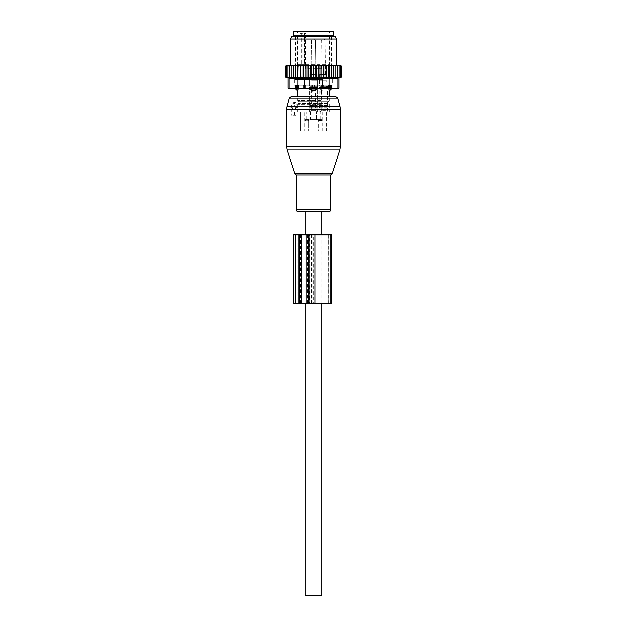 <?xml version="1.0" encoding="UTF-8"?>
<svg xmlns="http://www.w3.org/2000/svg" width="627" height="627" viewBox="0 0 627 627"><rect width="100%" height="100%" fill="white"/><g stroke="black" fill="none" stroke-linecap="round" stroke-linejoin="round"><path stroke-width="0.47" stroke-dasharray="3.13 2.35" d="M321.753 234.804L321.753 303.907M321.753 211.769L305.247 211.769M305.247 234.804L305.247 303.907M305.247 595.65L321.753 595.65M309.66 88.932L311.368 88.932A3.072 2.132 -90 0 0 312.528 90.719L309.66 88.932L309.66 85.092L311.368 85.092L296.587 85.092L309.66 85.092L309.66 88.164M329.206 90.719L329.206 90.719A3.072 2.21 -90 0 0 330.413 88.932L331.275 88.932M330.413 88.164L330.413 85.092L331.275 85.092L330.413 85.092L330.413 88.932L328.76 88.932L328.76 85.092L330.413 85.092L317.34 85.092L328.76 85.092L328.76 88.164M311.368 88.164L311.368 85.092L315.632 85.092L311.368 85.092L311.368 88.932L317.34 88.932L317.34 85.092L315.632 85.092L317.34 85.092L317.34 88.164M321.048 100.445L297.762 100.445L321.048 100.445M322.49 85.092L294.745 85.092L322.49 85.092M295.725 88.932L296.587 88.932L296.587 85.092L295.725 85.092L296.587 85.092L296.587 88.164M312.528 90.719L314.472 90.719L317.34 88.932M297.794 90.719L297.794 90.719A3.072 2.21 -90 0 1 296.587 88.932L298.24 88.932L298.24 85.092L298.24 88.164M322.49 79.331L294.745 79.331L322.49 79.331M322.153 79.331L295.458 79.331L322.153 79.331M321.048 104.286L297.762 104.286L321.048 104.286M326.291 111.967L326.291 131.161L321.823 131.161L321.823 120.408A0.768 0.541 90 0 0 321.283 119.639A0.768 0.541 90 0 1 321.823 120.408L318.202 120.408A0.768 0.541 -90 0 0 317.662 119.639A0.768 0.541 -90 0 1 318.202 120.408L321.823 120.408L321.823 131.161L326.291 131.161L326.291 111.967L329.238 111.967L320.115 111.967L326.291 111.967M322.67 111.967L322.67 131.161L318.202 131.161L318.202 120.408L318.202 131.161L322.67 131.161L322.67 111.967L304.33 111.967L304.33 131.161L300.709 131.161L308.797 131.161L305.177 131.161L305.177 120.408A0.768 0.541 -90 0 1 305.717 119.639A0.768 0.541 -90 0 0 305.177 120.408L308.797 120.408A0.768 0.541 90 0 1 309.338 119.639A0.768 0.541 90 0 0 308.797 120.408L305.177 120.408L305.177 131.161L300.709 131.161L308.797 131.161L308.797 120.408L308.797 131.161L304.33 131.161L304.33 111.967L322.67 111.967M304.479 35.19L332.31 35.19L304.479 35.19M300.709 111.967L300.709 131.161L300.709 111.967L297.762 111.967L308.123 111.967L300.709 111.967M321.283 119.639L316.486 119.639L321.283 119.639M326.8 111.967L320.115 111.967L326.8 111.967M321.823 131.161L318.202 131.161L321.823 131.161M310.514 111.967L317.724 111.967L309.276 111.967L310.514 111.967L310.514 119.639L309.338 119.639L316.486 119.639L310.514 119.639L310.514 111.967M293.35 35.19L333.65 35.19M305.717 119.639L309.338 119.639L305.717 119.639M311.478 85.86L317.724 85.86L311.478 85.86M293.35 31.35L333.65 31.35M306.885 119.639C308.523 119.639 308.523 119.639 306.885 119.639C308.523 119.639 308.523 119.639 306.885 119.639L306.885 111.967L306.885 119.639M311.705 85.86L317.246 85.86L311.705 85.86M305.498 31.35L330.202 31.35L305.498 31.35M311.705 80.099L317.246 80.099L311.705 80.099M311.799 80.099L317.05 80.099L311.799 80.099M302.778 33.27L300.984 33.27L303.844 33.302L304.401 34.038L305.49 34.038A0.768 0.541 90 0 0 304.949 33.27L302.778 33.27A0.768 0.541 90 0 0 302.238 34.038L306.164 34.038L305.49 34.038L305.49 64.746L304.628 64.746L304.628 34.038A0.768 0.541 -90 0 0 304.087 33.27L304.949 33.27M304.087 33.27L304.753 34.038L304.753 64.746L329.434 64.746L297.566 64.746L301.375 64.746L301.375 34.038L300.184 34.038L300.184 64.746A0.768 0.643 -90 0 0 300.827 65.514A0.768 0.541 90 0 0 301.375 64.746L302.238 64.746L302.238 34.038L301.375 34.038A0.768 0.541 90 0 1 301.916 33.27M300.984 33.27L300.184 34.038M311.799 74.347L317.05 74.347L311.799 74.347M301.689 65.514L328.666 65.514L301.689 65.514A0.768 0.541 90 0 0 302.238 64.746L306.164 64.746L306.932 65.514L306.039 65.514L306.932 65.514M312.489 74.347L315.608 74.347L312.489 74.347M321.032 65.514L318.594 65.514L321.471 65.514L319.096 65.514L321.032 65.514L321.032 68.782L319.096 68.782L321.471 68.782L321.032 68.782L321.032 65.514M312.489 65.514L315.608 65.514L312.489 65.514M321.243 65.514L325.209 65.514L321.243 65.514M308.406 68.782L318.594 68.782L308.406 68.782L308.406 65.514L308.406 68.782M318.594 68.782L321.471 68.782L318.594 68.782L318.594 65.514L318.594 68.782M319.394 85.86L327.318 85.86L319.394 85.86M326.385 85.86L319.355 85.86L326.385 85.86M319.809 80.099L326.839 80.099L319.809 80.099M326.212 80.099L319.543 80.099L326.212 80.099M319.982 74.347L326.651 74.347L319.982 74.347M324.951 74.347L320.985 74.347L324.951 74.347M320.115 119.639C318.477 119.639 318.477 119.639 320.115 119.639C318.477 119.639 318.477 119.639 320.115 119.639L320.115 111.967L320.115 119.639M311.776 90.852L312.277 92.098L313.539 90.852L312.277 89.606L313.539 90.852L312.277 92.098L310.647 92.098L309.91 90.852L310.647 89.606L309.91 90.852L310.647 92.098L311.674 90.852L310.647 89.606L311.674 90.852L310.647 92.098L312.277 92.098L311.776 91.103L312.277 89.606L310.647 89.606L312.277 89.606L311.776 90.594L311.776 88.932L315.224 88.932L311.776 88.932L315.224 88.932L311.776 88.932L313.5 87.898L315.224 88.932L315.224 109.341L311.776 109.341L315.224 109.341L311.776 109.341L315.224 109.341L315.483 110.297L311.517 110.297L315.483 110.297L316.447 111.967L310.553 111.967L316.447 111.967L312.669 111.967L316.447 111.967L315.483 110.297L311.517 110.297L310.553 111.967L311.517 110.297L315.483 110.297L315.224 88.932L313.5 87.898L311.776 88.932L311.776 90.852M317.364 105.054L309.472 105.054L317.364 105.054M316.996 105.054L309.856 105.054L316.996 105.054M310.004 108.126L317.144 108.126L310.004 108.126M317.364 108.126L309.472 108.126L317.364 108.126M317.364 111.967L309.472 111.967L317.364 111.967M315.71 74.347L311.196 74.347L315.71 74.347M316.259 74.347L310.624 74.347L316.259 74.347M310.373 77.035L316.76 77.035L310.373 77.035M316.996 78.187L309.856 78.187L316.996 78.187M316.627 78.187L310.24 78.187L316.627 78.187M310.373 82.019L316.76 82.019L310.373 82.019M317.184 83.94L309.66 83.94L317.184 83.94M316.627 83.94L310.24 83.94L316.627 83.94M310.004 87.012L317.144 87.012L310.004 87.012M321.878 89.606L321.369 90.594L321.878 92.098L323.132 90.852L321.878 89.606L320.248 89.606L319.504 90.852L320.248 92.098L321.267 90.852L320.248 89.606M326.965 105.054L319.065 105.054L326.965 105.054M322.607 88.932L324.825 88.932L322.607 88.932M326.596 105.054L319.449 105.054L326.596 105.054M319.598 108.126L326.745 108.126L319.598 108.126M326.965 108.126L319.065 108.126L326.965 108.126M326.965 111.967L319.065 111.967L326.965 111.967M322.27 111.967L320.154 111.967L321.11 110.297L325.084 110.297L326.04 111.967L322.27 111.967L326.04 111.967M325.303 74.347L320.797 74.347L325.303 74.347M325.86 74.347L320.217 74.347L325.86 74.347M319.966 77.035L326.361 77.035L319.966 77.035M326.596 78.187L319.449 78.187L326.596 78.187M326.228 78.187L319.833 78.187L326.228 78.187M319.966 82.019L326.361 82.019L319.966 82.019M326.777 83.94L319.261 83.94L326.777 83.94M326.228 83.94L319.833 83.94L326.228 83.94M319.598 87.012L326.745 87.012L319.598 87.012M340.759 65.514L290.466 65.514L293.287 65.514L293.271 77.67L293.271 65.514L293.271 77.67L291.179 77.231L291.179 66.282L292.151 65.514L286.241 65.514M292.151 65.514L294.314 65.514L293.271 66.282M293.287 65.514L336.534 65.514L319.049 65.514L319.895 66.282L319.895 77.231L320.985 77.677L322.991 77.231L323.383 65.514M315.02 77.677L315.02 65.514L311.98 65.514L311.98 77.677L313.5 77.231L318.03 77.677L318.03 65.514L319.049 65.514M318.03 65.514L315.945 65.514L316.721 66.282L316.721 77.231M315.02 65.514L315.945 65.514M311.98 65.514L309.683 65.514L310.279 66.282L310.279 77.231L311.98 77.677M294.314 65.514L306.015 65.514L306.015 77.677L307.105 77.231L308.97 77.677L308.97 65.514L309.683 65.514M308.97 65.514L306.603 65.514L307.105 66.282L307.105 77.231M306.015 65.514L306.603 65.514M339.34 65.514L340.155 66.282L340.155 65.529L341.378 66.133L341.378 77.27L341.378 66.282M331.448 65.514L331.448 77.677L333.729 77.231L333.729 77.67L333.729 65.514L333.729 77.67L335.821 77.231L335.821 77.638L335.821 65.514L335.821 77.638L337.592 77.583L337.592 65.514L337.592 77.583L339.042 77.513L339.042 65.514L339.042 77.513L340.155 77.231L340.155 66.282M339.042 65.514L339.042 66.282L338.196 65.514M339.042 77.231L339.042 66.282M337.592 65.514L337.592 66.282L336.699 65.514M337.592 77.231L337.592 66.282M335.821 65.514L335.821 66.282L334.849 65.514M335.821 77.231L335.821 66.282M333.729 65.514L333.729 66.282L332.686 65.514M333.729 77.231L333.729 66.282M331.448 77.677L331.401 65.514M330.335 65.514L331.362 66.282M329.104 65.514L329.104 77.677L331.362 77.231M329.104 77.677L328.916 65.514M327.756 65.514L328.76 66.282M326.565 65.514L326.565 77.677L328.76 77.231M326.565 77.677L325.962 77.231L326.236 65.514M324.998 65.514L325.962 66.282M323.845 65.514L323.845 77.677L325.962 77.231M323.845 77.677L322.991 77.231M322.082 65.514L322.991 66.282M320.985 77.677L320.985 74.347M320.397 65.514L319.895 66.282M317.317 65.514L316.721 66.282M313.5 77.231L313.5 66.282L314.19 65.514M312.81 65.514L313.5 66.282M311.055 65.514L310.279 66.282M307.951 65.514L307.105 66.282M304.918 65.514L304.009 66.282L303.617 65.514M302.002 65.514L301.038 66.282L300.764 65.514M299.244 65.514L298.24 66.282L298.084 65.514M296.665 65.514L295.638 66.282L295.599 65.514M286.845 77.231L286.845 65.529L286.077 66.282L286.077 65.835L286.077 77.348L286.077 65.835L285.622 66.133L285.622 77.27L286.845 77.434L286.845 65.529L286.845 77.434L291.179 77.638L291.179 66.282M289.408 77.231L289.408 66.282L290.301 65.514M289.408 65.514L289.408 66.282M287.958 77.231L287.958 66.282L288.804 65.514M287.958 65.514L287.958 66.282M287.66 65.514L286.845 66.282M341.378 77.231L340.923 77.348L340.923 65.835L340.923 77.348L340.155 77.434L340.155 65.529L340.155 77.231M340.923 77.231L340.923 66.282M286.077 77.231L286.077 66.282M285.622 77.231L285.622 66.282M336.597 78.344L291.994 78.508M288.091 88.164L338.909 88.164M290.379 78.336L289.118 78.124L289.118 88.164M330.68 85.092L293.922 85.092L330.68 85.092M303.734 85.092L298.57 85.092L305.451 85.092L303.734 85.092L303.734 88.164L305.451 88.164L297.574 88.164L303.734 88.164L303.734 85.092M312.505 85.092L305.451 85.092L314.495 85.092L312.505 85.092L312.505 88.164L314.495 88.164L305.451 88.164L312.505 88.164L312.505 85.092M321.549 85.092L314.495 85.092L323.266 85.092L321.549 85.092L321.549 88.164L323.266 88.164L314.495 88.164L321.549 88.164L321.549 85.092M328.43 85.092L323.266 85.092L329.426 85.092L328.43 85.092L328.43 88.164L329.426 88.164L323.266 88.164L328.43 88.164L328.43 85.092M331.315 85.092L329.426 85.092L331.448 85.092L331.448 88.164L329.426 88.164L331.315 88.164L331.315 85.092M297.574 85.092L295.685 85.092L297.574 85.092L297.574 88.164L295.552 88.164L297.574 88.164L297.574 85.092M295.685 85.092L295.685 88.164L295.685 85.092M330.68 36.342L293.922 36.342L330.68 36.342M334.983 36.342L292.017 36.342M290.466 39.031L336.534 39.031M291.179 77.231L291.179 65.514M297.896 65.514L297.896 77.677L295.638 77.231L295.552 77.677L295.552 65.514M295.638 77.231L295.638 66.282M297.896 77.677L298.24 66.282M298.24 77.231L300.435 77.677L300.435 65.514M300.435 77.677L301.038 77.231L301.038 66.282M301.038 77.231L303.154 77.677L303.154 65.514M303.154 77.677L304.009 77.231L304.009 66.282M306.015 77.677L304.009 77.231M308.97 77.677L310.279 77.231M318.03 77.677L319.895 77.231M295.552 77.677L293.271 77.231M290.795 107.742L292.668 103.134A0.768 0.541 -90 0 1 293.608 103.134L295.489 107.742A0.768 0.541 -90 0 1 295.019 108.894L294.502 108.894L294.502 115.039A0.768 0.541 -90 0 1 293.953 115.807L292.331 115.807A0.768 0.541 -90 0 1 291.782 115.039L292.958 115.039L292.966 109.247L291.163 108.879A0.768 0.541 -90 0 1 290.795 107.742L292.213 107.53L295.458 102.154L296.352 102.836L297.425 107.53L296.179 109.247L296.179 115.039L295.333 116.144L292.229 115.791M291.163 108.879A0.768 0.541 -90 0 0 291.265 108.894L291.782 108.894L291.782 115.039M297.762 111.967L297.762 104.286L298.53 103.518L298.53 101.213L297.762 100.445L297.762 96.613L329.238 96.613L329.238 100.445L328.47 101.213L298.53 101.213L328.47 101.213L328.47 103.518L298.53 103.518L328.47 103.518L329.238 104.286L329.238 111.967M291.265 108.894L292.715 109.255L292.213 107.53M292.331 115.807L293.702 116.144L292.958 115.039M294.502 108.894L296.179 109.247M291.782 108.894L292.966 109.247M293.797 234.804L313.821 234.804L313.821 303.907L293.797 303.907M313.821 234.804L331.417 234.804M313.821 303.907L331.417 303.907M312.967 303.907L312.967 234.804L328.172 234.804L301.665 234.804L310.255 234.804L310.255 303.907L301.665 303.907L328.728 303.907L328.172 303.907L328.172 234.804L328.728 234.804L328.172 234.804L328.172 303.907L310.255 303.907M309.707 303.907L297.222 303.907L309.824 303.907L309.707 234.804L297.222 234.804L309.824 234.804L309.707 303.907M297.222 234.804L296.101 234.804L297.222 234.804L297.222 303.907L296.101 303.907L297.222 303.907L297.222 234.804M312.967 234.804L310.255 234.804M314.472 90.719A3.072 2.132 -90 0 0 315.632 88.932L315.632 88.164M295.458 35.958L331.542 35.958M316.486 119.639L316.486 111.967L316.486 119.639M321.142 32.118L297.566 32.118L321.142 32.118M305.169 65.514A0.768 0.768 0 0 1 304.401 64.746L304.753 64.746A0.768 0.423 -90 0 0 305.169 65.514A0.768 0.541 -90 0 1 304.628 64.746L304.753 34.038M306.039 65.514A0.768 0.541 -90 0 1 305.49 64.746L306.164 64.746L306.164 34.038L305.396 33.27M305.968 68.782L305.968 65.514L305.968 68.782M317.364 87.396L309.472 87.396L317.364 87.396M310.373 105.438L316.76 105.438L310.373 105.438M310.373 107.742L316.76 107.742L310.373 107.742M315.342 40.943L311.58 40.943L315.342 40.943M315.342 73.962L311.58 73.962L315.342 73.962M310.373 74.731L316.76 74.731L310.373 74.731M310.373 86.628L316.76 86.628L310.373 86.628M326.965 87.396L319.065 87.396L326.965 87.396M319.966 105.438L326.361 105.438L319.966 105.438M319.966 107.742L326.361 107.742L319.966 107.742M324.935 40.943L321.181 40.943L324.935 40.943M324.935 73.962L321.181 73.962L324.935 73.962M319.966 74.731L326.361 74.731L319.966 74.731M319.966 86.628L326.361 86.628L319.966 86.628M323.587 109.341L321.369 109.341L323.587 109.341M321.369 91.103L321.11 110.297L325.084 110.297L324.825 88.932L323.093 87.898L321.369 88.932L321.369 90.594M329.01 88.164L329.01 78.124M337.882 88.164L337.882 78.124M304.636 88.164L304.636 78.124M322.364 88.164L322.364 78.124M297.99 88.164L297.99 78.124M298.57 85.092L298.57 88.164L298.57 85.092M305.451 85.092L305.451 88.164L305.451 85.092M314.495 85.092L314.495 88.164L314.495 85.092M323.266 85.092L323.266 88.164L323.266 85.092M329.426 85.092L329.426 88.164L329.426 85.092M287.19 150.01L339.81 150.01M286.625 146.452L340.375 146.452M332.31 173.083L294.69 173.083M295.427 173.828L331.573 173.828M296.179 109.639L340.375 109.639M296.226 174.917L330.774 174.917M297.182 106.661L339.983 106.661M296.226 209.826L330.774 209.826M289.337 98.031L337.663 98.031M287.017 106.661L292.644 106.661M295.019 108.894L296.477 109.255M295.489 107.742L297.425 107.53M293.608 103.134L296.352 102.836M292.668 103.134L294.69 102.836M286.625 109.639L292.958 109.639M293.953 115.807L295.333 116.144M294.502 115.039L296.179 115.039M311.768 234.804L311.768 303.907M309.166 234.804L309.166 303.907M300.482 234.804L300.482 303.907M328.713 234.804L328.713 303.907M330.068 234.804L330.068 303.907M295.599 234.804L295.599 303.907M308.899 234.804L308.899 303.907M301.665 234.804L301.665 303.907L301.665 234.804M301.885 234.804L301.885 303.907M311.016 234.804L311.016 303.907M311.643 234.804L311.643 303.907M326.808 234.804L326.808 303.907M299.941 234.804L299.941 303.907M307.536 234.804L307.536 303.907M302.112 234.804L302.112 303.907M299.392 234.804L299.392 303.907M332.255 79.331L332.255 85.092M294.745 79.331L294.745 85.092M295.725 85.092L295.725 88.164M331.275 85.092L331.275 88.164M295.458 36.342L295.458 79.331M331.542 36.342L331.542 79.331M309.276 85.86L309.276 111.967L309.276 85.86M317.724 85.86L317.724 111.967L317.724 85.86M308.123 111.967L308.123 119.639M309.754 80.099L309.754 85.86L309.754 80.099M317.246 80.099L317.246 85.86L317.246 80.099M328.666 65.514L329.434 64.746L329.434 32.118L330.202 31.35M298.334 65.514L297.566 64.746L297.566 32.118L296.798 31.35M309.95 74.347L309.95 80.099L309.95 74.347M317.05 74.347L317.05 80.099L317.05 74.347M311.392 65.514L311.392 74.347L311.392 65.514M315.608 65.514L315.608 74.347L315.608 65.514M305.529 68.782L305.529 65.514L305.529 68.782M307.904 68.782L307.904 65.514M321.471 68.782L321.471 65.514L321.471 68.782M319.096 68.782L319.096 65.514M327.318 85.86L327.318 111.967M326.839 80.099L326.839 85.86M319.355 80.099L319.355 85.86M326.651 74.347L326.651 80.099M319.543 74.347L319.543 80.099M325.209 65.514L325.209 74.347M318.877 85.86L318.877 119.639M317.528 105.054L317.528 87.396L316.76 86.628L316.76 83.94L316.76 86.628L317.528 87.396L317.528 105.054M310.24 105.438L309.856 105.054L309.856 108.126L310.24 105.438M316.76 105.438L317.144 105.054L317.144 108.126L316.76 105.438M317.528 111.967L317.528 108.126L317.528 111.967M309.472 111.967L309.472 108.126L309.472 111.967M315.42 40.943A1.92 1.92 0 0 0 313.5 39.031A1.92 1.92 0 0 0 311.58 40.943L311.196 74.347L311.58 40.943A1.92 1.92 0 0 1 313.5 39.031A1.92 1.92 0 0 1 315.42 40.943L315.804 74.347L315.42 40.943M310.24 74.731L309.856 78.187L310.24 74.731M316.76 74.731L317.144 78.187L316.76 74.731M310.24 82.019L310.24 78.187L309.66 83.94L310.24 82.019M316.76 82.019L316.76 78.187L317.34 83.94L316.76 82.019M310.24 86.628L310.24 83.94L310.24 86.628L309.472 87.396L310.24 86.628M309.472 105.054L309.472 87.396L309.472 105.054M311.776 109.341L311.776 91.103L311.776 109.341M321.878 92.098L320.248 92.098M327.129 105.054L327.129 87.396L326.361 86.628L326.361 83.94M319.449 108.126L319.449 105.054M326.745 108.126L326.745 105.054M327.129 111.967L327.129 108.126M319.065 111.967L319.065 108.126M325.397 74.347L325.013 40.943A1.92 1.92 0 0 0 323.093 39.031A1.92 1.92 0 0 0 321.181 40.943L320.797 74.347M319.449 78.187L320.217 74.347M326.745 78.187L325.977 74.347M319.261 83.94L319.833 78.187M326.933 83.94L326.361 78.187M319.065 105.054L319.065 87.396L319.833 86.628L319.833 83.94M293.922 85.092L293.922 36.342M333.078 85.092L333.078 36.342M295.552 85.092L295.552 88.164M331.448 85.092L331.448 88.164M293.044 102.765L295.458 102.154M309.824 234.804L309.824 303.907M296.101 234.804L296.101 303.907M328.728 234.804L328.728 303.907"/><path stroke-width="0.94" d="M331.573 173.828L332.31 173.083L294.69 173.083L295.427 173.828L331.573 173.828L330.774 174.917L330.774 209.826C331.056 210.5 330.405 211.15 328.822 211.769L321.753 211.769L321.753 234.804M321.753 303.907L321.753 595.65L305.247 595.65L305.247 303.907M328.822 211.769L298.178 211.769L305.247 211.769L305.247 234.804M312.528 90.719A3.072 2.132 -90 0 1 311.368 88.932L309.66 88.932L313.5 90.852L317.34 88.932L311.368 88.932L311.368 88.164M309.66 88.164L309.66 88.932M329.206 90.719L328.76 88.932L329.206 90.719A3.072 2.21 90 0 0 330.413 88.932L328.76 88.932L328.76 88.164M317.34 88.164L317.34 88.932M335.813 96.613L291.187 96.613L289.337 98.031L337.663 98.031L335.813 96.613L329.238 96.613L329.238 90.852L331.275 88.932L330.413 88.932L330.413 88.164M298.24 88.164L297.794 90.719A3.072 2.21 -90 0 1 296.587 88.932L295.725 88.932L295.725 88.164M296.587 88.164L296.587 88.932L298.24 88.932L297.794 90.719M333.65 35.19L293.35 35.19L293.35 31.35L333.65 31.35L333.65 35.19M291.179 65.514L292.151 65.514L291.179 66.282L291.179 65.514L289.408 66.282L289.408 65.514L287.958 66.282L287.958 65.514L286.845 66.282L286.845 65.529L285.622 66.282L286.241 65.514L287.66 65.514M318.03 77.677L316.721 77.231L315.02 77.677L315.02 65.514L318.03 65.514L318.03 77.677L319.895 77.231L320.985 77.677L322.991 77.231L323.845 77.677L325.962 77.231L326.565 77.677L341.378 77.231L338.909 77.928L338.909 88.164L288.091 88.164L288.091 77.928L285.622 77.231L295.552 77.677L295.552 65.514L292.151 65.514M295.552 65.514L307.951 65.514L307.105 66.282L307.105 77.231L306.015 77.677L304.009 77.231L303.617 65.514M315.02 77.677L313.5 77.231L308.97 77.677L308.97 65.514L307.951 65.514M308.97 65.514L311.055 65.514L310.279 66.282L310.279 77.231M311.98 77.677L311.98 65.514L311.055 65.514M311.98 65.514L314.19 65.514L313.5 66.282L313.5 77.231M315.02 65.514L314.19 65.514M318.03 65.514L320.397 65.514L319.895 66.282L319.895 77.231M339.34 65.514L340.155 66.282L340.155 65.529L341.378 66.282L340.759 65.514L320.397 65.514M287.958 65.514L288.804 65.514M289.408 65.514L290.301 65.514M293.271 65.514L293.271 66.282L294.314 65.514M293.271 77.231L293.271 66.282M295.552 77.677L295.599 65.514M296.665 65.514L295.638 66.282M297.896 65.514L297.896 77.677L295.638 77.231M297.896 77.677L298.084 65.514M299.244 65.514L298.24 66.282M300.435 65.514L300.435 77.677L298.24 77.231M300.435 77.677L301.038 77.231L300.764 65.514M302.002 65.514L301.038 66.282M303.154 65.514L303.154 77.677L301.038 77.231M303.154 77.677L304.009 77.231M304.918 65.514L304.009 66.282M306.015 77.677L306.015 65.514M306.603 65.514L307.105 66.282M309.683 65.514L310.279 66.282M312.81 65.514L313.5 66.282M316.721 77.231L316.721 66.282L315.945 65.514M317.317 65.514L316.721 66.282M319.049 65.514L319.895 66.282M322.082 65.514L322.991 66.282L323.383 65.514M324.998 65.514L325.962 66.282L326.236 65.514M327.756 65.514L328.76 66.282L328.916 65.514M330.335 65.514L331.362 66.282L331.401 65.514M332.686 65.514L333.729 66.282L333.729 65.514M334.849 65.514L335.821 66.282L335.821 65.514M337.592 65.514L337.592 66.282L336.699 65.514M339.042 65.514L339.042 66.282L338.196 65.514M340.923 77.231L340.923 66.282M341.378 77.231L341.378 66.282M285.622 77.231L285.622 66.282M286.077 77.231L286.077 66.282M286.845 77.231L286.845 66.282M333.721 78.563L333.211 78.563M336.597 78.344L337.882 78.124C339.246 77.866 339.246 77.866 337.882 78.124C339.246 77.866 339.246 77.866 337.882 78.124L297.99 78.124L297.99 88.164M291.994 78.508L290.379 78.336M294.651 36.342L334.983 36.342L336.534 39.031L290.466 39.031L292.017 36.342L294.651 36.342M297.99 78.124L293.279 78.563L289.118 78.124C287.754 77.866 287.754 77.866 289.118 78.124C287.754 77.866 287.754 77.866 289.118 78.124L289.118 88.164M340.155 77.231L340.155 66.282M308.97 77.677L307.105 77.231M291.179 77.231L291.179 66.282M289.408 77.231L289.408 66.282M287.958 77.231L287.958 66.282M339.042 77.231L339.042 66.282M337.592 77.231L337.592 66.282M335.821 77.231L335.821 66.282M333.729 77.231L333.729 66.282M331.448 77.677L331.448 65.514M331.362 77.231L331.362 66.282M329.104 77.677L329.104 65.514M328.76 77.231L328.76 66.282M326.565 77.677L326.565 65.514M325.962 77.231L325.962 66.282M323.845 77.677L323.845 65.514M322.991 77.231L322.991 66.282M320.985 77.677L320.985 65.514M291.187 96.613L297.762 96.613L297.762 90.852L295.725 88.932M314.872 303.907L314.872 234.804L293.797 234.804L293.797 303.907L331.417 303.907L331.417 234.804L330.068 234.804L330.068 303.907M314.872 234.804L330.068 234.804M315.632 88.164L315.632 88.932A3.072 2.132 90 0 1 314.472 90.719M331.542 36.342L295.458 36.342M322.364 88.164L322.364 78.124M304.636 88.164L304.636 78.124M337.882 88.164L337.882 78.124M329.01 88.164L329.01 78.124M288.255 150.01L287.19 150.01L286.625 146.452L340.375 146.452L339.81 150.01L288.255 150.01M340.375 146.452L340.375 109.639L286.625 109.639L286.625 146.452M330.774 174.917L296.226 174.917L296.226 209.826C295.944 210.5 296.595 211.15 298.178 211.769M340.375 109.639L339.983 106.661L287.017 106.661L289.337 98.031M330.774 209.826L296.226 209.826M295.599 234.804L295.599 303.907M298.193 234.804L298.193 303.907M299.259 234.804L299.259 303.907M306.995 234.804L306.995 303.907M308.351 234.804L308.351 303.907M331.275 88.164L331.275 88.932M295.458 35.958L294.69 35.19M331.542 35.958L332.31 35.19M336.534 65.514L336.534 39.031M290.466 65.514L290.466 39.031M294.69 173.083L287.19 150.01M332.31 173.083L339.81 150.01M295.427 173.828L296.226 174.917M337.663 98.031L339.983 106.661M286.625 109.639L287.017 106.661"/></g></svg>
